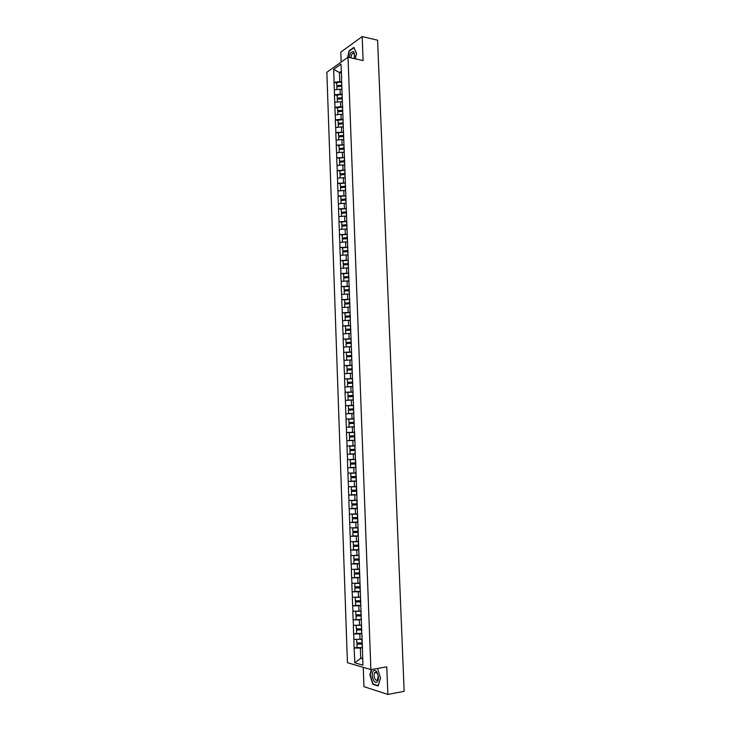 <?xml version="1.0" encoding="UTF-8"?>
<svg xmlns="http://www.w3.org/2000/svg" width="731" height="731" viewBox="0 0 731 731"><rect width="100%" height="100%" fill="white"/><g stroke="black" fill="none" stroke-linecap="round" stroke-linejoin="round"><path stroke-width="1.1" d="M363.252 667.366L363.956 686.647L387.859 694.45L404.152 691.316L377.589 40.196L362.183 36.55L340.783 52.139L341.149 62.098M326.848 72.268L347.426 662.688L370.873 669.614L348.011 57.219L326.848 72.268M362.686 657.964L360.721 658.293L354.8 662.798L362.951 665.183L362.019 635.815M354.8 662.798L354.133 648.013L357.002 647.556M361.854 639.186L353.831 639.415L354.133 648.013M353.968 639.451L353.63 633.905L356.5 633.475M361.205 625.115L353.329 625.334L353.63 633.905M353.466 625.37L353.128 619.842L361.425 619.385M360.977 611.034L352.826 611.299L353.128 619.842M352.963 611.326L352.634 605.816L355.668 605.414M360.465 597.026L352.333 597.3L352.634 605.816M352.47 597.318L352.132 591.836L355.367 591.443M359.954 583.064L351.83 583.338L352.132 591.836M351.967 583.365L351.638 577.892L355.111 577.499M359.451 569.147L351.337 569.422L351.638 577.892M351.474 569.44L351.145 563.994L354.928 563.601M358.939 555.268L350.843 555.551L351.145 563.994M350.981 555.569L350.652 550.141L354.837 549.739M358.437 541.433L350.35 541.717L350.652 550.141M350.487 541.735L350.158 536.326L354.9 535.914M357.934 527.645L349.857 527.928L350.158 536.326M349.994 527.937L349.665 522.546L355.211 522.117M357.432 513.893L349.372 514.185L349.665 522.546M349.5 514.185L349.18 508.813L355.997 508.347M356.929 500.178L348.879 500.47L349.18 508.813M349.016 500.479L348.687 495.125L356.865 494.64M356.426 486.508L348.395 486.809L348.687 495.125M348.532 486.809L348.203 481.473L356.372 481.053M355.933 472.875L347.91 473.176L348.203 481.473M348.038 473.176L347.718 467.858L355.878 467.52M347.426 459.589L355.577 459.296L347.426 459.589L347.718 467.858M347.554 459.589L346.942 446.047L355.083 445.819M355.083 445.727L346.942 446.047M347.079 446.038L346.457 432.542L354.59 432.386M354.59 432.222L346.457 432.542M346.595 432.533L345.982 419.073L353.192 419M354.096 418.753L345.982 419.073M346.11 419.064L345.498 405.65L351.255 405.632M353.603 405.321L345.498 405.65M345.635 405.632L345.023 392.264L349.884 392.291M353.119 391.935L345.023 392.264M345.16 392.236L344.548 378.914L348.797 378.978M352.625 378.585L344.548 378.914M344.685 378.886L344.073 365.601L347.883 365.692M352.141 365.272L344.073 365.601M344.21 365.573L343.607 352.333L347.079 352.443M351.657 352.004L343.607 352.333M343.734 352.305L343.131 339.102L346.348 339.23M351.172 338.764L343.131 339.102M343.259 339.074L342.665 325.907L345.672 326.053M350.688 325.569L342.665 325.907M342.793 325.88L342.19 312.758L345.032 312.923M350.213 312.411L342.19 312.758M342.327 312.722L341.724 299.637L344.511 299.82L344.895 303.237L349.866 302.899M349.738 299.299L341.724 299.637M341.852 299.6L341.258 286.561L344.045 286.771M349.254 286.214L341.258 286.561M341.386 286.515L340.792 273.522L343.57 273.75M348.778 273.175L340.792 273.522M340.929 273.476L340.335 260.519L343.104 260.775M348.303 260.172L340.335 260.519M340.463 260.474L339.869 247.562L342.638 247.827M347.828 247.206L339.869 247.562M339.997 247.507L339.412 234.633L342.181 234.925M347.362 234.276L339.412 234.633M339.54 234.578L338.946 221.74L341.715 222.06M346.887 221.383L338.946 221.74M339.083 221.685L338.49 208.892L341.258 209.23M346.421 208.527L338.49 208.892M338.617 208.828L338.033 196.072L340.792 196.438M345.955 195.707L338.033 196.072M338.161 196.009L337.585 183.298L340.335 183.682M345.48 182.933L337.585 183.298M337.713 183.234L337.128 170.551L339.878 170.963M345.023 170.186L337.128 170.551M337.256 170.487L336.671 157.85L339.422 158.28M344.557 157.476L336.671 157.85M336.799 157.777L336.223 145.177L338.974 145.633M344.091 144.811L336.223 145.177M336.351 145.103L335.776 132.549L338.517 133.015M343.634 132.174L335.776 132.549M335.904 132.475L335.328 119.948L338.069 120.441M343.168 119.573L341.158 119.208L335.328 119.948M335.447 119.875L334.88 107.393L337.612 107.905M342.711 107.009L340.701 106.635L334.88 107.393M334.999 107.311L334.433 94.866L337.165 95.395M342.254 94.482L340.253 94.089L334.433 94.866M334.56 94.783L333.985 82.375L336.717 82.932M341.797 81.991L339.796 81.58L333.985 82.375M334.113 82.292L333.647 69.317L341.011 64.1L341.633 77.44M354.434 431.838L341.496 77.23M354.572 431.829L355.074 445.535M355.44 459.251L354.937 445.526M355.577 459.251L361.882 635.924M361.946 633.631L359.844 633.941L360.045 639.461M359.844 633.941L353.767 633.941M361.425 619.559L359.332 619.851L359.533 625.361M359.332 619.851L353.274 619.87M360.913 605.533L358.82 605.807L359.022 611.299M358.82 605.807L352.771 605.844M360.401 591.543L358.309 591.799L358.51 597.273M358.309 591.799L352.269 591.854M359.899 577.6L357.806 577.837L357.998 583.292M357.806 577.837L351.775 577.91M359.387 563.702L357.304 563.921L357.496 569.358M357.304 563.921L351.282 564.012M358.884 549.84L356.792 550.041L356.993 555.469M356.792 550.041L350.789 550.151M358.382 536.024L356.289 536.207L356.49 541.607M356.289 536.207L350.295 536.335M357.87 522.245L355.796 522.409L355.988 527.8M355.796 522.409L349.802 522.555M357.377 508.511L355.293 508.657L355.485 514.03M355.293 508.657L349.308 508.822M356.874 494.814L354.8 494.942L354.992 500.296M354.8 494.942L348.824 495.125M356.372 481.162L354.297 481.272L354.498 486.608M354.297 481.272L348.34 481.473M355.878 467.548L353.804 467.639L353.996 472.966M353.804 467.639L347.855 467.858M355.248 453.978L353.311 454.042L353.502 459.351M353.311 454.042L347.371 454.289M354.754 440.446L352.817 440.491L353.009 445.791M352.817 440.491L346.887 440.747M354.261 426.95L352.333 426.986L352.525 432.259M352.333 426.986L346.403 427.26M353.767 413.499L351.839 413.508L352.031 418.772M351.839 413.508L345.927 413.801M353.274 400.085L351.355 400.076L351.547 405.33M351.355 400.076L345.452 400.387M352.79 386.708L350.871 386.69L351.054 391.917M350.871 386.69L344.968 387.019M352.305 373.367L350.387 373.331L350.569 378.548M350.387 373.331L344.493 373.678M351.812 360.072L349.902 360.017L350.085 365.226M349.902 360.017L344.027 360.383M351.328 346.814L349.418 346.75L349.61 351.931M349.418 346.75L343.552 347.124M350.853 333.592L348.934 333.51L349.126 338.681M348.934 333.51L343.077 333.903M350.368 320.416L348.459 320.315L348.65 325.469M348.459 320.315L342.611 320.726M349.893 307.276L347.983 307.157L348.166 312.292M347.983 307.157L342.145 307.587M349.409 294.164L347.508 294.036L347.691 299.162M347.508 294.036L341.669 294.483M348.934 281.106L347.033 280.951L347.216 286.068M347.033 280.951L341.213 281.417M348.459 268.076L346.558 267.911L346.741 273.01M346.558 267.911L340.747 268.387M347.983 255.082L346.083 254.9L346.266 259.989M346.083 254.9L340.28 255.402M347.508 242.125L345.617 241.934L345.8 247.005M345.617 241.934L339.824 242.445M347.042 229.214L345.142 229.004L345.334 234.057M345.142 229.004L339.358 229.534M346.567 216.339L344.676 216.111L344.858 221.146M344.676 216.111L338.901 216.65M346.101 203.492L344.21 203.255L344.392 208.28M344.21 203.255L338.444 203.812M345.635 190.69L343.744 190.435L343.926 195.442M343.744 190.435L337.987 191.01M345.169 177.925L343.287 177.651L343.46 182.649M343.287 177.651L337.53 178.245M344.703 165.188L342.821 164.904L343.003 169.884M342.821 164.904L337.073 165.517M344.237 152.496L342.355 152.194L342.537 157.165M342.355 152.194L336.625 152.816M343.78 139.84L341.898 139.52L342.081 144.473M341.898 139.52L336.178 140.16M343.314 127.221L341.441 126.883L341.624 131.827M341.441 126.883L335.721 127.541M342.857 114.63L340.984 114.283L341.158 119.208M340.984 114.283L335.273 114.959M342.4 102.084L340.527 101.719L340.701 106.635M340.527 101.719L334.825 102.404M341.944 89.566L340.07 89.191L340.253 94.089M340.07 89.191L334.387 89.895M341.34 72.972L339.467 72.579L339.796 81.58M341.276 71.327L339.467 72.579L333.647 69.317M387.859 694.45L386.781 666.846L370.873 669.614M348.011 57.219L363.115 60.563L362.183 36.55M362.457 647.739L360.356 648.077L360.721 658.293L362.722 658.85M360.356 648.077L354.27 648.05M355.33 58.836L356.573 53.336L353.859 47.378L349.089 50.823L347.59 57.511M371.403 669.523L369.877 674.768L372.828 684.307L378.155 685.998L380.513 678.002L377.507 668.463M373.514 684.179L372.828 684.307M341.797 85.646L337.082 86.157L336.817 85.701L336.708 82.621L341.596 82.091L341.706 85.171L336.817 85.701M341.934 89.283L341.03 89.383M341.816 86.203L336.854 86.742L336.954 89.575M342.254 98.137L337.265 98.201L337.155 95.112L342.053 94.582L342.163 97.671L337.265 98.201M342.391 101.801L341.459 101.901M342.272 98.712L337.302 99.242L337.402 102.093M342.711 110.664L337.713 110.728L337.603 107.631L342.51 107.119L342.62 110.217L337.713 110.728M342.848 114.356L341.889 114.456M342.738 111.249L337.749 111.77L337.859 114.648M343.168 123.219L338.17 123.292L338.06 120.186L342.967 119.683L343.077 122.79L338.17 123.292M343.305 126.938L342.318 127.039M343.195 123.831L338.206 124.343L338.307 127.249M343.634 135.82L338.617 135.893L338.508 132.777L343.424 132.284L343.543 135.399L338.617 135.893M343.771 139.566L342.748 139.667M343.652 136.45L338.654 136.944L338.764 139.877M344.228 148.439L339.074 148.53L338.965 145.405L343.89 144.93L343.999 148.055L339.074 148.53M344.228 152.231L343.177 152.331M344.118 149.097L339.111 149.581L339.221 152.541M354.27 58.242L354.151 58.581C355.038 51.645 353.758 49.891 350.341 53.317L349.153 57.475M354.626 56.442C354.672 54.021 354.078 52.97 352.826 53.299L351.657 54.587L350.825 57.84M352.826 53.308L354.051 53.582M347.91 57.283L349.308 51.033L353.941 47.707L356.545 53.445M377.05 681.95C378.165 680.863 378.594 678.98 378.329 676.276L376.776 671.862C375.67 670.373 374.601 670.016 373.559 670.775C370.197 673.251 373.806 684.91 377.05 681.95M377.37 680.022L378.247 676.148L377.187 673.123L374.884 672.474C372.728 674.384 375.222 682.005 377.37 680.022M380.485 677.939L378.21 685.669L373.048 684.033L370.188 674.795L371.741 669.468M344.685 161.103L339.531 161.204L339.412 158.07L344.347 157.604L344.465 160.738L339.531 161.204M344.694 164.923L343.607 165.023M344.575 161.789L339.568 162.264L339.677 165.243M345.151 173.814L339.988 173.914L339.869 170.771L344.813 170.314L344.931 173.457L339.988 173.914M345.16 177.66L344.027 177.761M345.041 174.508L340.025 174.974L340.134 177.971M345.617 186.551L340.445 186.661L340.335 183.508L345.279 183.061L345.397 186.213L340.445 186.661M345.626 190.425L344.456 190.526M345.507 187.273L340.482 187.721L340.591 190.745M346.083 199.335L340.902 199.444L340.792 196.283L345.745 195.844L345.864 199.006L340.902 199.444M346.092 203.236L344.877 203.337M346.11 200.056L340.938 200.504L341.048 203.556M346.549 212.145L341.368 212.264L341.249 209.093L346.211 208.664L346.33 211.835L341.368 212.264M346.558 216.074L345.288 216.184M346.576 212.895L341.404 213.333L341.514 216.403M347.024 225.002L341.825 225.121L341.715 221.941L346.686 221.53L346.796 224.709L341.825 225.121M347.033 228.958L345.699 229.068M347.051 225.76L341.861 226.19L341.98 229.296M347.49 237.886L342.291 238.014L342.172 234.825L347.152 234.423L347.271 237.612L342.291 238.014M347.499 241.87L346.101 241.988M347.517 238.671L342.327 239.092L342.437 242.217M347.965 250.815L342.757 250.943L342.638 247.745L347.627 247.352L347.746 250.55L342.757 250.943M347.974 254.827L346.503 254.945M347.993 251.619L342.793 252.021L342.903 255.174M348.44 263.781L343.223 263.909L343.104 260.711L348.102 260.327L348.212 263.535L343.223 263.909M348.449 267.82L346.887 267.939M348.468 264.604L343.259 264.997L343.369 268.167M348.915 276.784L343.689 276.921L343.57 273.705L348.577 273.339L348.687 276.556L343.689 276.921M348.925 280.85L347.271 280.969M348.943 277.625L343.725 277.999L343.844 281.207M349.391 289.823L344.155 289.96L344.036 286.735L349.053 286.378L349.171 289.604L344.155 289.96M349.4 293.917L347.636 294.045M344.831 294.237L344.31 294.273L344.191 291.048L349.208 290.7L349.327 293.926M349.857 302.689L344.63 303.045M349.738 299.454L344.511 299.811M349.884 307.029L344.785 307.367L344.666 304.133L349.683 303.794L349.802 307.029M350.341 316.011L345.096 316.167L344.977 312.923L350.003 312.585L350.122 315.838L345.096 316.167M350.359 320.169L345.306 320.534M350.368 320.361L349.902 320.388M350.377 316.916L345.133 317.263L345.251 320.507M350.825 329.169L345.571 329.325L345.452 326.072L350.487 325.752L350.606 329.005L345.571 329.325M350.843 333.354L345.809 333.72M350.843 333.528L350.195 333.564M350.862 330.092L345.608 330.421L345.726 333.674M351.309 342.355L346.046 342.519L345.927 339.257L350.971 338.946L351.09 342.209L346.046 342.519M351.328 346.576L346.32 346.951M351.328 346.732L350.441 346.786M351.337 343.305L346.083 343.625L346.202 346.887M351.785 355.586L346.521 355.759L346.403 352.488L351.447 352.187L351.574 355.458L346.521 355.759M351.812 359.835L346.841 360.209M351.812 359.972L350.633 360.045M351.821 356.554L346.558 356.856L346.677 360.136M352.269 368.863L346.997 369.027L346.878 365.747L351.931 365.463L352.059 368.744L346.997 369.027M352.296 373.139L347.38 373.514M352.296 373.258L350.734 373.34M352.305 369.84L347.033 370.133L347.152 373.422M352.762 382.167L347.472 382.34L347.353 379.051L352.424 378.777L352.543 382.075L347.472 382.34M352.781 386.48L347.636 386.745L352.781 386.58M352.799 383.172L347.517 383.455L347.636 386.745M353.247 395.517L347.956 395.699L347.837 392.392L352.909 392.136L353.027 395.434L347.956 395.699M353.265 399.857L348.111 400.113L353.274 399.939M353.283 396.54L347.993 396.814L348.111 400.113M353.74 408.903L348.44 409.086L348.321 405.778L353.393 405.531L353.521 408.839L348.44 409.086M353.758 413.271L348.596 413.518L353.758 413.335M353.777 409.954L348.477 410.201L348.596 413.518M354.224 422.326L348.915 422.518L348.797 419.201L353.886 418.964L354.005 422.29L348.915 422.518M354.252 426.73L349.08 426.959L354.252 426.776M354.261 423.395L348.961 423.642L349.08 426.959M354.718 435.795L349.4 435.987L349.281 432.661L354.38 432.441L354.498 435.767L349.4 435.987M354.745 440.226L349.564 440.446L354.745 440.254M354.754 436.882L349.445 437.111L349.564 440.446M354.992 449.291L349.884 449.501L349.765 446.166L354.873 445.947L354.992 449.291L349.884 449.501M355.376 453.759L350.048 453.969L355.376 453.768M355.248 450.415L349.93 450.625L350.048 453.969M355.586 459.497L350.259 459.708L350.377 463.052L355.705 462.851M355.869 467.337L350.533 467.529L350.414 464.185L355.75 463.975M355.75 463.984L350.414 464.185M350.743 473.286L356.079 473.094L350.743 473.286L350.862 476.639L356.198 476.448M356.362 480.952L351.026 481.135L350.907 477.772L356.244 477.562L350.907 477.772M351.236 486.91L356.436 486.727L351.236 486.91L351.355 490.273L356.701 490.099M356.865 494.613L351.52 494.786L351.392 491.415L356.737 491.195M356.746 491.232L351.392 491.415M356.938 500.351L351.721 500.571L351.849 503.942L357.203 503.778M356.938 500.406L351.721 500.571M357.368 508.31L352.004 508.465L351.885 505.084L357.24 504.865M357.24 504.92L351.885 505.084M357.441 514.048L352.214 514.268L352.342 517.658L357.706 517.511M357.441 514.121L352.214 514.268M357.87 522.053L352.497 522.199L352.379 518.8L357.742 518.581M357.742 518.654L352.379 518.8M357.934 527.791L352.707 528.01L352.835 531.41L358.208 531.273M357.943 527.873L352.707 528.01M358.373 535.832L352.991 535.96L352.872 532.561L358.245 532.332M358.245 532.424L352.872 532.561M358.437 541.57L353.201 541.799L353.329 545.207L358.711 545.079M358.446 541.68L353.201 541.799M358.875 549.648L353.493 549.767L353.365 546.359L358.747 546.121M358.747 546.24L353.365 546.359M358.948 555.386L357.459 555.414M353.914 555.514L353.822 559.041L359.213 558.932M358.948 555.514L353.703 555.624M359.378 563.519L353.987 563.619L353.868 560.202L359.25 559.955M359.259 560.092L353.868 560.202M359.451 569.248L358.327 569.266M354.352 569.403L354.325 572.921L359.725 572.821M359.46 569.394L354.197 569.495M359.89 577.417L354.489 577.508L354.361 574.082L359.762 573.835M359.762 573.981L354.361 574.082M359.963 583.155L359.113 583.164M354.809 583.329L354.827 586.838L360.228 586.755M359.963 583.32L354.699 583.402M360.401 591.37L354.992 591.443L354.864 587.998L360.264 587.751M360.273 587.925L354.864 587.998M360.465 597.099L359.853 597.108M355.275 597.3L355.321 600.8L360.739 600.736M360.474 597.282L355.202 597.355M360.913 605.359L355.494 605.423L355.622 601.768L360.776 601.704M360.785 601.896L355.367 601.969M355.75 611.308L355.833 614.808L361.251 614.753M360.986 611.29L355.705 611.344M361.288 615.712L356.125 615.758L355.997 619.44M361.297 615.922L355.869 615.977M358.857 625.361L356.207 625.38L356.335 628.852L361.763 628.806M361.498 625.334L359.561 625.352M361.936 633.457L356.5 633.494L356.637 629.793L361.799 629.756M361.808 629.985L356.372 630.021M356.71 639.461L356.838 642.942L362.284 642.914M362.009 639.433L360.2 639.442M362.448 647.575L357.002 647.602L357.139 643.865L362.311 643.837M362.32 644.093L356.883 644.112M341.743 86.212L341.861 89.292M342.199 98.722L342.318 101.81M342.656 111.258L342.775 114.365M343.122 123.841L343.232 126.947M343.579 136.459L343.689 139.575M344.036 149.106L344.155 152.231M344.502 161.798L344.621 164.932M344.968 174.517L345.078 177.66M345.434 187.282L345.544 190.435M345.9 200.075L346.019 203.236M346.366 212.913L346.485 216.084M346.841 225.778L346.951 228.958M347.307 238.69L347.426 241.879M347.782 251.638L347.901 254.836M348.258 264.622L348.376 267.829M348.733 277.643L348.851 280.859M349.528 299.463L349.646 302.698M350.167 316.934L350.286 320.178M350.642 330.101L350.761 333.363M351.127 343.314L351.245 346.585M351.611 356.564L351.73 359.844M352.095 369.859L352.214 373.139M352.58 383.181L352.698 386.48M353.073 396.549L353.192 399.857M353.557 409.963L353.676 413.271M354.051 423.404L354.17 426.73M354.544 436.891L354.663 440.226M355.038 450.424L355.156 453.768M355.367 459.507L355.485 462.86M355.531 463.984L355.65 467.347M355.86 473.094L355.988 476.457M356.024 477.599L356.152 480.961M356.362 486.736L356.481 490.108M356.527 491.241L356.646 494.613M356.856 500.406L356.984 503.787M357.02 504.929L357.148 508.319M357.358 514.121L357.486 517.511M357.523 518.663L357.651 522.053M357.861 527.883L357.989 531.282M358.026 532.433L358.153 535.832M358.364 541.68L358.492 545.088M358.528 546.24L358.656 549.657M358.866 555.514L358.994 558.941M359.04 560.092L359.159 563.519M359.378 569.394L359.506 572.83M359.542 573.99L359.67 577.426M359.88 583.32L360.008 586.765M360.054 587.925L360.182 591.37M360.392 597.282L360.52 600.736M360.566 601.905L360.685 605.359M360.904 611.29L361.032 614.753M361.077 615.922L361.205 619.385M361.416 625.334L361.543 628.815M361.589 629.985L361.717 633.466M361.936 639.433L362.055 642.914M362.101 644.093L362.229 647.575M377.187 673.123L376.776 671.862M376.227 672.237L374.884 672.474"/></g></svg>

